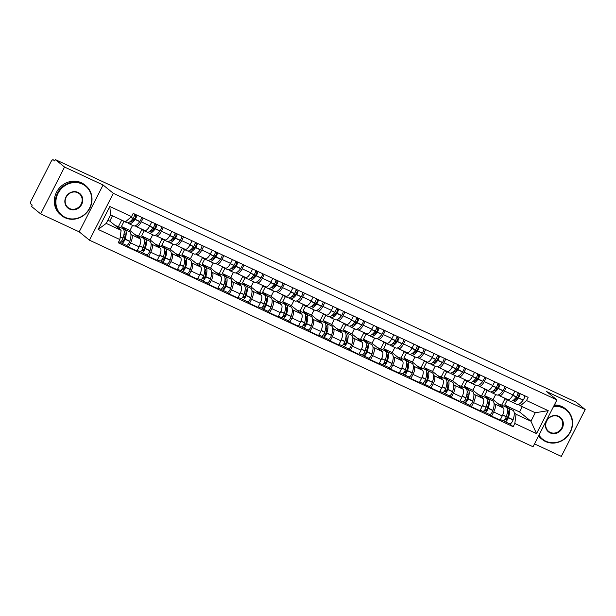 <?xml version="1.0" encoding="UTF-8"?>
<svg xmlns="http://www.w3.org/2000/svg" width="616" height="616" viewBox="0 0 616 616"><rect width="100%" height="100%" fill="white"/><g stroke="black" fill="none" stroke-linecap="round" stroke-linejoin="round"><path stroke-width="0.92" d="M534.503 443.89L561.33 456.387L585.2 409.54L576.06 402.102L55.402 159.613L64.541 167.044L40.671 213.898L79.21 231.847L89.451 240.178L533.033 446.769L556.91 399.915L113.329 193.324L103.08 184.993L64.541 167.044M40.671 213.898L31.532 206.46L32.224 205.097L30.8 203.942A3.08 1.155 -65 0 1 31.27 200.462L50.966 161.808A3.08 1.155 -65 0 1 53.184 159.767L53.276 159.821A3.08 1.155 -65 0 0 53.184 159.767M585.2 409.54L546.662 391.591L556.91 399.915M53.276 159.821L54.701 160.976L55.402 159.613M130.885 234.234L131.647 234.85A7.076 2.657 115 0 1 130.561 242.85L128.436 247.016L136.975 250.997L139.093 246.831A7.076 2.657 -65 0 0 140.179 238.831L129.938 230.5L132.555 225.356M124.024 221.383L121.398 226.526L125.626 229.96M144.498 230.361A7.076 2.657 -65 0 0 144.706 230.492A7.076 2.657 -65 0 0 149.811 225.795L141.28 221.822A7.076 2.657 115 0 1 136.174 226.519A7.076 2.657 115 0 1 135.959 226.388L135.22 225.787M141.28 221.822L143.197 218.056M126.249 245.26A3.889 1.455 -65 0 0 126.365 245.337L128.436 247.016M149.811 225.795L151.729 222.03M151.059 243.628L151.821 244.252A7.076 2.657 115 0 1 150.735 252.252L148.61 256.418L157.149 260.391L159.267 256.225A7.076 2.657 -65 0 0 160.36 248.225L150.112 239.894L152.73 234.75M144.198 230.777L141.58 235.92L145.799 239.355M163.371 227.45L161.454 231.216A7.076 2.657 115 0 1 156.349 235.913A7.076 2.657 115 0 1 156.133 235.782L155.401 235.181M146.423 254.654A3.889 1.455 -65 0 0 146.539 254.731L148.61 256.418M164.672 239.755A7.076 2.657 -65 0 0 164.888 239.886A7.076 2.657 -65 0 0 169.985 235.189L171.903 231.424M171.233 253.03L171.995 253.646A7.076 2.657 115 0 1 170.909 261.646L168.784 265.812L177.323 269.785L179.441 265.619A7.076 2.657 -65 0 0 180.534 257.619L170.286 249.287L172.904 244.152M164.372 240.171L161.754 245.314L165.974 248.749M183.545 236.844L181.628 240.61A7.076 2.657 115 0 1 176.523 245.307A7.076 2.657 115 0 1 176.307 245.176L175.575 244.575M166.597 264.056A3.889 1.455 -65 0 0 166.713 264.125L168.784 265.812M184.846 249.149A7.076 2.657 -65 0 0 185.062 249.287A7.076 2.657 -65 0 0 190.159 244.59L192.076 240.817M191.407 262.424L192.169 263.04A7.076 2.657 115 0 1 191.083 271.04L188.958 275.206L197.497 279.187L199.615 275.021A7.076 2.657 -65 0 0 200.708 267.013L190.459 258.689L193.078 253.546M184.546 249.572L181.928 254.708L186.155 258.15M203.719 246.238L201.802 250.011A7.076 2.657 115 0 1 196.696 254.708A7.076 2.657 115 0 1 196.489 254.57L195.749 253.969M186.771 273.45A3.889 1.455 -65 0 0 186.887 273.527L188.958 275.206M205.02 258.551A7.076 2.657 -65 0 0 205.236 258.681A7.076 2.657 -65 0 0 210.333 253.985L212.25 250.219M211.581 271.818L212.343 272.434A7.076 2.657 115 0 1 211.257 280.442L209.132 284.607L217.671 288.581L219.789 284.415A7.076 2.657 -65 0 0 220.882 276.415L210.634 268.083L213.251 262.94M204.72 258.966L202.102 264.11L206.329 267.544M223.893 255.64L221.976 259.405A7.076 2.657 115 0 1 216.87 264.102A7.076 2.657 115 0 1 216.663 263.971L215.923 263.371M206.945 282.844A3.889 1.455 -65 0 0 207.061 282.921L209.132 284.607M225.194 267.945A7.076 2.657 -65 0 0 225.41 268.075A7.076 2.657 -65 0 0 230.507 263.379L232.432 259.613M231.762 281.212L232.517 281.835A7.076 2.657 115 0 1 231.431 289.836L229.306 294.001L237.845 297.975L239.97 293.809A7.076 2.657 -65 0 0 241.056 285.809L230.808 277.477L233.425 272.334M224.894 268.36L222.276 273.504L226.503 276.938M244.067 265.034L242.15 268.799A7.076 2.657 115 0 1 237.045 273.496A7.076 2.657 115 0 1 236.837 273.365L236.097 272.765M227.119 292.246A3.889 1.455 -65 0 0 227.235 292.315L229.306 294.001M245.368 277.339A7.076 2.657 -65 0 0 245.584 277.477A7.076 2.657 -65 0 0 250.681 272.772L252.606 269.007M251.936 290.613L252.691 291.229A7.076 2.657 115 0 1 251.605 299.23L249.48 303.395L258.019 307.369L260.145 303.203A7.076 2.657 -65 0 0 261.23 295.203L250.982 286.871L253.607 281.735M245.068 277.754L242.45 282.898L246.677 286.332M264.241 274.428L262.324 278.193A7.076 2.657 115 0 1 257.219 282.898A7.076 2.657 115 0 1 257.011 282.759L256.271 282.159M247.293 301.64A3.889 1.455 -65 0 0 247.409 301.709L249.48 303.395M265.542 286.733A7.076 2.657 -65 0 0 265.758 286.871A7.076 2.657 -65 0 0 270.855 282.174L272.78 278.409M272.11 300.007L272.865 300.623A7.076 2.657 115 0 1 271.779 308.624L269.662 312.789L278.193 316.77L280.319 312.605A7.076 2.657 -65 0 0 281.404 304.597L271.155 296.273L273.781 291.129M265.242 287.156L262.624 292.292L266.851 295.734M284.415 283.83L282.498 287.595A7.076 2.657 115 0 1 277.392 292.292A7.076 2.657 115 0 1 277.185 292.153L276.445 291.553M267.467 311.034A3.889 1.455 -65 0 0 267.583 311.111L269.662 312.789M285.716 296.134A7.076 2.657 -65 0 0 285.932 296.265A7.076 2.657 -65 0 0 291.037 291.568L292.954 287.803M292.284 309.401L293.047 310.017A7.076 2.657 115 0 1 291.953 318.025L289.836 322.191L298.367 326.164L300.493 321.999A7.076 2.657 -65 0 0 301.578 313.998L291.337 305.667L293.955 300.523M285.416 296.55L282.798 301.694L287.025 305.128M304.589 293.224L302.672 296.989A7.076 2.657 115 0 1 297.574 301.686A7.076 2.657 115 0 1 297.359 301.555L296.619 300.955M287.641 320.428A3.889 1.455 -65 0 0 287.757 320.505L289.836 322.191M305.89 305.528A7.076 2.657 -65 0 0 306.106 305.659A7.076 2.657 -65 0 0 311.211 300.962L313.128 297.197M312.458 318.795L313.221 319.419A7.076 2.657 115 0 1 312.127 327.419L310.01 331.585L318.541 335.558L320.666 331.393A7.076 2.657 -65 0 0 321.752 323.392L311.511 315.061L314.129 309.925M305.59 305.944L302.972 311.088L307.199 314.522M324.763 302.618L322.846 306.383A7.076 2.657 115 0 1 317.748 311.08A7.076 2.657 115 0 1 317.533 310.949L316.793 310.349M307.815 329.83A3.889 1.455 -65 0 0 307.931 329.899L310.01 331.585M326.064 314.922A7.076 2.657 -65 0 0 326.28 315.061A7.076 2.657 -65 0 0 331.385 310.356L333.302 306.591M332.632 328.197L333.395 328.813A7.076 2.657 115 0 1 332.301 336.813L330.184 340.979L338.715 344.952L340.84 340.787A7.076 2.657 -65 0 0 341.926 332.786L331.685 324.455L334.303 319.319M325.764 315.346L323.146 320.482L327.373 323.916M344.937 312.012L343.02 315.777A7.076 2.657 115 0 1 337.922 320.482A7.076 2.657 115 0 1 337.707 320.343L336.967 319.743M327.989 339.224A3.889 1.455 -65 0 0 328.112 339.293L330.184 340.979M346.246 324.316A7.076 2.657 -65 0 0 346.454 324.455A7.076 2.657 -65 0 0 351.559 319.758L353.476 315.993M352.806 337.591L353.569 338.207A7.076 2.657 115 0 1 352.475 346.207L350.358 350.373L358.889 354.354L361.014 350.188A7.076 2.657 -65 0 0 362.1 342.188L351.859 333.857L354.477 328.713M345.938 324.74L343.32 329.876L347.547 333.318M365.119 321.413L363.194 325.179A7.076 2.657 115 0 1 358.096 329.876A7.076 2.657 115 0 1 357.881 329.737L357.141 329.144M348.163 348.618A3.889 1.455 -65 0 0 348.286 348.695L350.358 350.373M366.42 333.718A7.076 2.657 -65 0 0 366.628 333.849A7.076 2.657 -65 0 0 371.733 329.152L373.65 325.387M372.98 346.985L373.743 347.609A7.076 2.657 115 0 1 372.657 355.609L370.532 359.775L379.063 363.748L381.189 359.582A7.076 2.657 -65 0 0 382.274 351.582L372.033 343.251L374.651 338.107M366.112 334.134L363.494 339.277L367.721 342.712M385.293 330.807L383.368 334.573A7.076 2.657 115 0 1 378.27 339.27A7.076 2.657 115 0 1 378.055 339.139L377.315 338.538M368.345 358.012A3.889 1.455 -65 0 0 368.46 358.089L370.532 359.775M386.594 343.112A7.076 2.657 -65 0 0 386.802 343.243A7.076 2.657 -65 0 0 391.907 338.546L393.824 334.781M393.154 356.379L393.917 357.003A7.076 2.657 115 0 1 392.831 365.003L390.706 369.169L399.237 373.142L401.363 368.976A7.076 2.657 -65 0 0 402.448 360.976L392.207 352.645L394.825 347.509M386.294 343.528L383.668 348.671L387.895 352.106M405.467 340.201L403.542 343.967A7.076 2.657 115 0 1 398.444 348.664A7.076 2.657 115 0 1 398.229 348.533L397.489 347.932M388.519 367.413A3.889 1.455 -65 0 0 388.634 367.483L390.706 369.169M406.768 352.506A7.076 2.657 -65 0 0 406.976 352.645A7.076 2.657 -65 0 0 412.081 347.94L413.998 344.175M413.328 365.781L414.091 366.397A7.076 2.657 115 0 1 413.005 374.397L410.88 378.563L419.419 382.536L421.537 378.37A7.076 2.657 -65 0 0 422.622 370.37L412.381 362.039L414.999 356.903M406.468 352.93L403.842 358.065L408.069 361.507M425.641 349.595L423.723 353.361A7.076 2.657 115 0 1 418.618 358.065A7.076 2.657 115 0 1 418.403 357.927L417.663 357.326M408.693 376.807A3.889 1.455 -65 0 0 408.808 376.877L410.88 378.563M426.942 361.908A7.076 2.657 -65 0 0 427.15 362.039A7.076 2.657 -65 0 0 432.255 357.342L434.172 353.576M433.502 375.175L434.265 375.791A7.076 2.657 115 0 1 433.179 383.791L431.054 387.957L439.593 391.938L441.71 387.772A7.076 2.657 -65 0 0 442.804 379.772L432.555 371.44L435.173 366.297M426.642 362.324L424.024 367.459L428.243 370.901M445.815 358.997L443.897 362.762A7.076 2.657 115 0 1 438.792 367.459A7.076 2.657 115 0 1 438.577 367.329L437.845 366.728M428.867 386.201A3.889 1.455 -65 0 0 428.982 386.278L431.054 387.957M447.116 371.302A7.076 2.657 -65 0 0 447.332 371.433A7.076 2.657 -65 0 0 452.429 366.736L454.346 362.97M453.676 384.569L454.439 385.192A7.076 2.657 115 0 1 453.353 393.193L451.228 397.358L459.767 401.332L461.885 397.166A7.076 2.657 -65 0 0 462.978 389.166L452.729 380.834L455.347 375.691M446.816 371.718L444.198 376.861L448.417 380.295M465.989 368.391L464.071 372.156A7.076 2.657 115 0 1 458.966 376.853A7.076 2.657 115 0 1 458.751 376.723L458.019 376.122M449.041 395.595A3.889 1.455 -65 0 0 449.156 395.672L451.228 397.358M467.29 380.696A7.076 2.657 -65 0 0 467.505 380.827A7.076 2.657 -65 0 0 472.603 376.13L474.52 372.364M473.85 393.971L474.613 394.587A7.076 2.657 115 0 1 473.527 402.587L471.402 406.752L479.941 410.726L482.058 406.56A7.076 2.657 -65 0 0 483.152 398.56L472.903 390.228L475.521 385.092M466.99 381.111L464.372 386.255L468.599 389.689M486.163 377.785L484.245 381.55A7.076 2.657 115 0 1 479.14 386.247A7.076 2.657 115 0 1 478.932 386.116L478.193 385.516M469.215 404.997A3.889 1.455 -65 0 0 469.33 405.066L471.402 406.752M487.464 390.09A7.076 2.657 -65 0 0 487.68 390.228A7.076 2.657 -65 0 0 492.777 385.531L494.694 381.758M494.032 403.365L494.787 403.981A7.076 2.657 115 0 1 493.701 411.981L491.576 416.147L500.115 420.127L502.233 415.954A7.076 2.657 -65 0 0 503.326 407.954L493.077 399.63L495.695 394.486M487.164 390.513L484.546 395.649L488.773 399.091M506.337 387.179L504.419 390.952A7.076 2.657 115 0 1 499.314 395.649A7.076 2.657 115 0 1 499.106 395.51L498.367 394.91M489.389 414.391A3.889 1.455 -65 0 0 489.504 414.468L491.576 416.147M507.638 399.491A7.076 2.657 -65 0 0 507.853 399.622A7.076 2.657 -65 0 0 512.951 394.925L514.876 391.16M484.546 395.649L493.077 399.63M464.372 386.255L472.903 390.228M444.198 376.861L452.729 380.834M424.024 367.459L432.555 371.44M403.842 358.065L412.381 362.039M383.668 348.671L392.207 352.645M363.494 339.277L372.033 343.251M343.32 329.876L351.859 333.857M323.146 320.482L331.685 324.455M302.972 311.088L311.511 315.061M282.798 301.694L291.337 305.667M262.624 292.292L271.155 296.273M242.45 282.898L250.982 286.871M222.276 273.504L230.808 277.477M202.102 264.11L210.634 268.083M181.928 254.708L190.459 258.689M161.754 245.314L170.286 249.287M141.58 235.92L150.112 239.894M121.398 226.526L129.938 230.5M121.113 230.33L119.858 239.547L98.129 229.429L109.825 206.483L131.547 216.601L125.425 221.86L110.549 214.93L106.237 223.4L121.113 230.33L109.764 221.105L112.451 215.816M107.862 220.22L109.764 221.105M507.338 399.907L504.72 405.051L519.588 411.973L530.938 421.198L535.25 412.735L520.381 405.805L526.503 400.546L528.143 397.335L133.187 213.39L131.547 216.601M526.503 400.546L548.232 410.664L536.536 433.61L514.814 423.492L516.069 414.275L530.938 421.198L536.536 433.61M119.858 239.547L118.218 242.758L513.174 426.703L514.814 423.492M89.451 240.178L113.329 193.324M79.21 231.847L103.08 184.993M519.588 411.973L522.283 406.691M504.72 405.051L508.947 408.485M514.206 412.758L516.069 414.275M520.381 405.805L518.541 404.312M509.686 423.862L513.174 426.703M98.129 229.429L106.237 223.4M109.825 206.483L110.549 214.93M535.25 412.735L548.232 410.664M134.673 214.73L135.582 215.477A1.887 0.708 115 0 1 134.942 218.187L134.827 218.349A9.694 3.634 115 0 1 129.807 221.86M127.936 222.761A11.696 4.381 -65 0 0 128.451 223.385A11.696 4.381 -65 0 0 128.798 223.608A11.696 4.381 -65 0 0 135.05 219.45L135.166 219.288A3.889 1.455 -65 0 0 136.829 215.084M121.429 219.997A11.696 4.381 -65 0 0 121.66 220.228A11.696 4.381 -65 0 0 122.014 220.443A11.696 4.381 -65 0 0 122.73 220.605M128.798 223.608L133.518 225.81A11.696 4.381 -65 0 0 139.77 221.652L139.886 221.483A3.889 1.455 -65 0 0 141.549 217.286M134.758 214.122A3.889 1.455 115 0 1 133.102 218.326L132.979 218.488A11.696 4.381 115 0 1 126.734 222.645L122.014 220.443M119.381 228.921A11.696 4.381 -65 0 0 118.041 226.426L122.761 228.621A11.696 4.381 115 0 1 123.008 238.061L122.938 238.269A3.889 1.455 115 0 1 119.573 242.173A3.889 1.455 115 0 1 119.458 242.103M118.041 226.426A11.696 4.381 -65 0 0 116.332 226.449M120.32 242.088L121.529 243.066A3.889 1.455 -65 0 0 121.645 243.135A3.889 1.455 -65 0 0 125.01 239.231L125.079 239.031A11.696 4.381 -65 0 0 124.825 229.583A11.696 4.381 -65 0 0 123.624 229.468M121.645 243.135L126.365 245.337A3.889 1.455 -65 0 0 129.73 241.426L129.799 241.226A11.696 4.381 -65 0 0 129.545 231.785L124.825 229.583M117.109 226.272L114.799 225.194M118.418 226.603L121.668 220.235M124.139 231.485A9.694 3.634 115 0 1 124.186 239.224L124.116 239.431A1.887 0.708 115 0 1 122.484 241.326A1.887 0.708 115 0 1 122.43 241.287L121.714 240.702M123.554 240.563L122.368 239.601M125.125 234.935L123.955 234.388M133.241 220.235A9.694 3.634 115 0 1 133.41 219.019L132.802 218.734M133.41 219.019L132.894 218.603M154.847 224.132L155.756 224.871A1.887 0.708 115 0 1 155.117 227.581L155.001 227.743A9.694 3.634 115 0 1 149.981 231.254M148.109 232.155A11.696 4.381 -65 0 0 148.625 232.786A11.696 4.381 -65 0 0 148.972 233.002A11.696 4.381 -65 0 0 155.224 228.844L155.34 228.682A3.889 1.455 -65 0 0 157.003 224.486M141.264 228.89A11.696 4.381 -65 0 0 141.834 229.622A11.696 4.381 -65 0 0 142.188 229.845A11.696 4.381 -65 0 0 143.505 229.93M148.972 233.002L153.7 235.204A11.696 4.381 -65 0 0 159.944 231.046L160.06 230.885A3.889 1.455 -65 0 0 161.723 226.68M154.932 223.523A3.889 1.455 115 0 1 153.276 227.72L153.153 227.881A11.696 4.381 115 0 1 146.908 232.04L142.188 229.845M139.555 238.323A11.696 4.381 -65 0 0 138.215 235.82L142.935 238.015A11.696 4.381 115 0 1 143.181 247.463L143.112 247.663A3.889 1.455 115 0 1 139.747 251.567A3.889 1.455 115 0 1 139.632 251.497M138.215 235.82A11.696 4.381 -65 0 0 136.513 235.843M140.494 251.482L141.703 252.46A3.889 1.455 -65 0 0 141.819 252.529A3.889 1.455 -65 0 0 145.184 248.625L145.253 248.425A11.696 4.381 -65 0 0 144.999 238.985A11.696 4.381 -65 0 0 143.798 238.869M141.819 252.529L146.539 254.731A3.889 1.455 -65 0 0 149.904 250.828L149.973 250.62A11.696 4.381 -65 0 0 149.719 241.179L144.999 238.985M137.283 235.666L134.973 234.588M138.6 235.997L141.842 229.629M144.313 240.879A9.694 3.634 115 0 1 144.36 248.625L144.29 248.825A1.887 0.708 115 0 1 142.666 250.72A1.887 0.708 115 0 1 142.604 250.681L141.888 250.104M143.728 249.957L142.542 248.995M145.299 244.329L144.129 243.782M153.415 229.629A9.694 3.634 115 0 1 153.584 228.413L152.976 228.128M153.584 228.413L153.068 227.997M175.021 233.526L175.93 234.265A1.887 0.708 115 0 1 175.291 236.975L175.175 237.137A9.694 3.634 115 0 1 170.155 240.648M168.284 241.549A11.696 4.381 -65 0 0 168.799 242.18A11.696 4.381 -65 0 0 169.154 242.404A11.696 4.381 -65 0 0 175.398 238.246L175.514 238.076A3.889 1.455 -65 0 0 177.177 233.88M161.438 238.284A11.696 4.381 -65 0 0 162.008 239.016A11.696 4.381 -65 0 0 162.362 239.239A11.696 4.381 -65 0 0 163.679 239.331M169.154 242.404L173.874 244.598A11.696 4.381 -65 0 0 180.118 240.44L180.234 240.279A3.889 1.455 -65 0 0 181.897 236.074M175.106 232.917A3.889 1.455 115 0 1 173.45 237.114L173.327 237.275A11.696 4.381 115 0 1 167.082 241.434L162.362 239.239M159.729 247.717A11.696 4.381 -65 0 0 158.389 245.214L163.109 247.416A11.696 4.381 115 0 1 163.356 256.857L163.286 257.057A3.889 1.455 115 0 1 159.921 260.968A3.889 1.455 115 0 1 159.806 260.891M158.389 245.214A11.696 4.381 -65 0 0 156.687 245.237M160.668 260.876L161.877 261.854A3.889 1.455 -65 0 0 161.993 261.931A3.889 1.455 -65 0 0 165.358 258.019L165.427 257.819A11.696 4.381 -65 0 0 165.173 248.379A11.696 4.381 -65 0 0 163.971 248.263M161.993 261.931L166.713 264.125A3.889 1.455 -65 0 0 170.078 260.221L170.147 260.021A11.696 4.381 -65 0 0 169.893 250.573L165.173 248.379M157.457 245.06L155.147 243.99M158.774 245.391L162.016 239.023M164.487 250.273A9.694 3.634 115 0 1 164.534 258.019L164.472 258.22A1.887 0.708 115 0 1 162.84 260.114A1.887 0.708 115 0 1 162.778 260.083L162.062 259.498M163.91 259.359L162.724 258.389M165.473 253.723L164.303 253.184M173.596 239.031A9.694 3.634 115 0 1 173.758 237.807L173.15 237.53M173.758 237.807L173.242 237.399M195.195 242.92L196.111 243.659A1.887 0.708 115 0 1 195.464 246.377L195.349 246.539A9.694 3.634 115 0 1 190.336 250.05M188.458 250.951A11.696 4.381 -65 0 0 188.973 251.574A11.696 4.381 -65 0 0 189.328 251.798A11.696 4.381 -65 0 0 195.572 247.64L195.688 247.478A3.889 1.455 -65 0 0 197.351 243.274M181.612 247.678A11.696 4.381 -65 0 0 182.182 248.41A11.696 4.381 -65 0 0 182.536 248.633A11.696 4.381 -65 0 0 183.853 248.725M189.328 251.798L194.048 253.992A11.696 4.381 -65 0 0 200.292 249.834L200.408 249.673A3.889 1.455 -65 0 0 202.071 245.476M195.28 242.311A3.889 1.455 115 0 1 193.624 246.515L193.509 246.677A11.696 4.381 115 0 1 187.256 250.835L182.536 248.633M179.903 257.111A11.696 4.381 -65 0 0 178.563 254.608L183.283 256.81A11.696 4.381 115 0 1 183.53 266.251L183.46 266.451A3.889 1.455 115 0 1 180.095 270.362A3.889 1.455 115 0 1 179.98 270.285M178.563 254.608A11.696 4.381 -65 0 0 176.861 254.631M180.842 270.27L182.051 271.248A3.889 1.455 -65 0 0 182.167 271.325A3.889 1.455 -65 0 0 185.531 267.421L185.601 267.213A11.696 4.381 -65 0 0 185.347 257.773A11.696 4.381 -65 0 0 184.145 257.657M182.167 271.325L186.887 273.527A3.889 1.455 -65 0 0 190.252 269.615L190.321 269.415A11.696 4.381 -65 0 0 190.075 259.975L185.347 257.773M177.631 254.462L175.321 253.384M178.948 254.793L182.19 248.417M184.661 259.675A9.694 3.634 115 0 1 184.715 267.413L184.646 267.613A1.887 0.708 115 0 1 183.014 269.515A1.887 0.708 115 0 1 182.952 269.477L182.236 268.892M184.084 268.753L182.898 267.791M185.647 263.117L184.477 262.578M193.77 248.425A9.694 3.634 115 0 1 193.932 247.209L193.324 246.924M193.932 247.209L193.424 246.793M215.369 252.314L216.285 253.06A1.887 0.708 115 0 1 215.639 255.771L215.523 255.933A9.694 3.634 115 0 1 210.51 259.444M208.631 260.345A11.696 4.381 -65 0 0 209.147 260.968A11.696 4.381 -65 0 0 209.502 261.192A11.696 4.381 -65 0 0 215.746 257.034L215.87 256.872A3.889 1.455 -65 0 0 217.525 252.668M201.786 257.08A11.696 4.381 -65 0 0 202.356 257.811A11.696 4.381 -65 0 0 202.71 258.027A11.696 4.381 -65 0 0 204.035 258.119M209.502 261.192L214.222 263.394A11.696 4.381 -65 0 0 220.466 259.236L220.59 259.067A3.889 1.455 -65 0 0 222.245 254.87M215.454 251.705A3.889 1.455 115 0 1 213.798 255.91L213.683 256.071A11.696 4.381 115 0 1 207.43 260.229L202.71 258.027M200.077 266.505A11.696 4.381 -65 0 0 198.737 264.01L203.457 266.204A11.696 4.381 115 0 1 203.704 275.645L203.634 275.853A3.889 1.455 115 0 1 200.269 279.756A3.889 1.455 115 0 1 200.154 279.687M198.737 264.01A11.696 4.381 -65 0 0 197.035 264.033M201.024 279.672L202.225 280.65A3.889 1.455 -65 0 0 202.341 280.719A3.889 1.455 -65 0 0 205.706 276.815L205.775 276.615A11.696 4.381 -65 0 0 205.528 267.167A11.696 4.381 -65 0 0 204.32 267.051M202.341 280.719L207.061 282.921A3.889 1.455 -65 0 0 210.426 279.01L210.495 278.809A11.696 4.381 -65 0 0 210.249 269.369L205.528 267.167M197.805 263.856L195.495 262.778M199.122 264.187L202.364 257.819M204.835 269.069A9.694 3.634 115 0 1 204.889 276.807L204.82 277.015A1.887 0.708 115 0 1 203.188 278.909A1.887 0.708 115 0 1 203.126 278.871L202.41 278.286M204.258 278.147L203.072 277.185M205.821 272.518L204.651 271.972M213.945 257.819A9.694 3.634 115 0 1 214.106 256.603L213.498 256.318M214.106 256.603L213.598 256.187M235.543 261.715L236.459 262.454A1.887 0.708 115 0 1 235.812 265.165L235.697 265.327A9.694 3.634 115 0 1 230.684 268.838M228.813 269.739A11.696 4.381 -65 0 0 229.321 270.37A11.696 4.381 -65 0 0 229.676 270.586A11.696 4.381 -65 0 0 235.92 266.428L236.044 266.266A3.889 1.455 -65 0 0 237.699 262.07M221.96 266.474A11.696 4.381 -65 0 0 222.53 267.205A11.696 4.381 -65 0 0 222.884 267.429A11.696 4.381 -65 0 0 224.209 267.521M229.676 270.586L234.396 272.788A11.696 4.381 -65 0 0 240.64 268.63L240.764 268.468A3.889 1.455 -65 0 0 242.419 264.264M235.628 261.107A3.889 1.455 115 0 1 233.972 265.304L233.857 265.465A11.696 4.381 115 0 1 227.604 269.623L222.884 267.429M220.259 275.906A11.696 4.381 -65 0 0 218.911 273.404L223.631 275.606A11.696 4.381 115 0 1 223.877 285.046L223.808 285.247A3.889 1.455 115 0 1 220.443 289.15A3.889 1.455 115 0 1 220.328 289.081M218.911 273.404A11.696 4.381 -65 0 0 217.209 273.427M221.198 289.066L222.399 290.044A3.889 1.455 -65 0 0 222.515 290.121A3.889 1.455 -65 0 0 225.88 286.209L225.949 286.009A11.696 4.381 -65 0 0 225.702 276.569A11.696 4.381 -65 0 0 224.494 276.453M222.515 290.121L227.235 292.315A3.889 1.455 -65 0 0 230.6 288.411L230.669 288.203A11.696 4.381 -65 0 0 230.423 278.763L225.702 276.569M217.979 273.25L215.669 272.172M219.296 273.581L222.538 267.213M225.009 278.463A9.694 3.634 115 0 1 225.063 286.209L224.994 286.409A1.887 0.708 115 0 1 223.362 288.303A1.887 0.708 115 0 1 223.3 288.265L222.584 287.687M224.432 287.541L223.246 286.579M225.995 281.912L224.825 281.366M234.119 267.213A9.694 3.634 115 0 1 234.28 265.996L233.672 265.712M234.28 265.996L233.772 265.581M65.311 217.402A18.773 17.325 129.1 0 0 89.574 208.093A18.773 17.325 129.1 0 0 82.29 184.076A18.773 17.325 129.1 0 0 58.019 193.393A18.773 17.325 129.1 0 0 65.311 217.402M82.359 183.553A19.235 17.756 -50.9 0 1 85.793 185.709A19.235 17.756 -50.9 0 1 88.727 210.056A19.235 17.756 -50.9 0 1 64.965 217.702A19.235 17.756 -50.9 0 1 61.531 215.554A19.235 17.756 -50.9 0 1 58.597 191.206A19.235 17.756 -50.9 0 1 82.359 183.553M69.554 209.07A9.386 8.662 -50.9 0 1 65.912 197.066A9.386 8.662 -50.9 0 1 78.047 192.408A9.386 8.662 -50.9 0 1 81.689 204.412A9.386 8.662 -50.9 0 1 69.554 209.07M77.701 192.708A8.924 8.239 129.1 0 0 66.667 196.258A8.924 8.239 129.1 0 0 68.029 207.554A8.924 8.239 129.1 0 0 69.623 208.555A8.924 8.239 129.1 0 0 80.657 205.005A8.924 8.239 129.1 0 0 79.295 193.701A8.924 8.239 129.1 0 0 77.701 192.708M61.531 215.554L60.514 214.73A19.235 17.756 -50.9 0 1 57.581 190.382A19.235 17.756 -50.9 0 1 81.351 182.736A19.235 17.756 -50.9 0 1 84.785 184.885L85.793 185.709M538.985 435.088A18.773 17.325 129.1 0 0 545.876 441.225A18.773 17.325 129.1 0 0 570.147 431.908A18.773 17.325 129.1 0 0 562.855 407.9A18.773 17.325 129.1 0 0 553.561 406.491M553.869 405.875A19.235 17.756 -50.9 0 1 562.932 407.376A19.235 17.756 -50.9 0 1 566.366 409.525A19.235 17.756 -50.9 0 1 569.3 433.872A19.235 17.756 -50.9 0 1 545.53 441.518A19.235 17.756 -50.9 0 1 542.095 439.37A19.235 17.756 -50.9 0 1 538.715 435.62M550.127 432.894A9.386 8.662 -50.9 0 1 546.477 420.882A9.386 8.662 -50.9 0 1 558.612 416.231A9.386 8.662 -50.9 0 1 562.254 428.236A9.386 8.662 -50.9 0 1 550.127 432.894M558.265 416.524A8.924 8.239 129.1 0 0 547.239 420.073A8.924 8.239 129.1 0 0 548.602 431.369A8.924 8.239 129.1 0 0 550.196 432.37A8.924 8.239 129.1 0 0 561.222 428.821A8.924 8.239 129.1 0 0 559.859 417.525A8.924 8.239 129.1 0 0 558.265 416.524M554.331 404.966A19.235 17.756 -50.9 0 1 561.915 406.552A19.235 17.756 -50.9 0 1 565.357 408.701L566.366 409.525M542.095 439.37L541.087 438.553A19.235 17.756 -50.9 0 1 538.538 435.966M255.717 271.109L256.633 271.849A1.887 0.708 115 0 1 255.994 274.559L255.871 274.721A9.694 3.634 115 0 1 250.858 278.232M248.987 279.14A11.696 4.381 -65 0 0 249.495 279.764A11.696 4.381 -65 0 0 249.85 279.987A11.696 4.381 -65 0 0 256.094 275.829L256.218 275.66A3.889 1.455 -65 0 0 257.873 271.464M242.142 275.868A11.696 4.381 -65 0 0 242.704 276.599A11.696 4.381 -65 0 0 243.058 276.823A11.696 4.381 -65 0 0 244.383 276.915M249.85 279.987L254.57 282.182A11.696 4.381 -65 0 0 260.814 278.024L260.938 277.862A3.889 1.455 -65 0 0 262.593 273.666M255.802 270.501A3.889 1.455 115 0 1 254.146 274.697L254.031 274.859A11.696 4.381 115 0 1 247.778 279.017L243.058 276.823M240.433 285.3A11.696 4.381 -65 0 0 239.085 282.798L243.805 285A11.696 4.381 115 0 1 244.052 294.44L243.982 294.64A3.889 1.455 115 0 1 240.625 298.552A3.889 1.455 115 0 1 240.502 298.475M239.085 282.798A11.696 4.381 -65 0 0 237.383 282.821M241.372 298.46L242.573 299.438A3.889 1.455 -65 0 0 242.689 299.515A3.889 1.455 -65 0 0 246.054 295.603L246.123 295.403A11.696 4.381 -65 0 0 245.876 285.963A11.696 4.381 -65 0 0 244.668 285.847M242.689 299.515L247.409 301.709A3.889 1.455 -65 0 0 250.774 297.805L250.843 297.605A11.696 4.381 -65 0 0 250.596 288.157L245.876 285.963M238.153 282.644L235.843 281.574M239.47 282.983L242.712 276.607M245.183 287.857A9.694 3.634 115 0 1 245.237 295.603L245.168 295.803A1.887 0.708 115 0 1 243.536 297.697A1.887 0.708 115 0 1 243.482 297.667L242.758 297.081M244.606 296.943L243.42 295.973M246.169 291.306L244.999 290.767M254.293 276.615A9.694 3.634 115 0 1 254.454 275.398L253.846 275.113M254.454 275.398L253.946 274.982M275.891 280.503L276.807 281.243A1.887 0.708 115 0 1 276.168 283.961L276.045 284.122A9.694 3.634 115 0 1 271.032 287.634M269.161 288.534A11.696 4.381 -65 0 0 269.669 289.158A11.696 4.381 -65 0 0 270.024 289.381A11.696 4.381 -65 0 0 276.276 285.223L276.392 285.062A3.889 1.455 -65 0 0 278.047 280.858M262.316 285.262A11.696 4.381 -65 0 0 262.878 286.001A11.696 4.381 -65 0 0 263.232 286.217A11.696 4.381 -65 0 0 264.557 286.309M270.024 289.381L274.744 291.576A11.696 4.381 -65 0 0 280.996 287.418L281.112 287.256A3.889 1.455 -65 0 0 282.767 283.06M275.976 279.895A3.889 1.455 115 0 1 274.32 284.099L274.205 284.261A11.696 4.381 115 0 1 267.952 288.419L263.232 286.217M260.606 294.694A11.696 4.381 -65 0 0 259.259 292.2L263.979 294.394A11.696 4.381 115 0 1 264.226 303.834L264.156 304.035A3.889 1.455 115 0 1 260.799 307.946A3.889 1.455 115 0 1 260.676 307.869M259.259 292.2A11.696 4.381 -65 0 0 257.557 292.215M261.546 307.854L262.747 308.839A3.889 1.455 -65 0 0 262.863 308.909A3.889 1.455 -65 0 0 266.228 305.005L266.297 304.797A11.696 4.381 -65 0 0 266.05 295.357A11.696 4.381 -65 0 0 264.841 295.241M262.863 308.909L267.583 311.111A3.889 1.455 -65 0 0 270.948 307.199L271.017 306.999A11.696 4.381 -65 0 0 270.77 297.559L266.05 295.357M258.327 292.046L256.017 290.968M259.644 292.377L262.893 286.001M265.357 297.259A9.694 3.634 115 0 1 265.411 304.997L265.342 305.197A1.887 0.708 115 0 1 263.71 307.099A1.887 0.708 115 0 1 263.656 307.061L262.932 306.475M264.78 306.337L263.594 305.374M266.343 300.7L265.173 300.161M274.466 286.009A9.694 3.634 115 0 1 274.628 284.792L274.02 284.507M274.628 284.792L274.12 284.376M296.073 289.897L296.981 290.644A1.887 0.708 115 0 1 296.342 293.355L296.219 293.516A9.694 3.634 115 0 1 291.206 297.028M289.335 297.928A11.696 4.381 -65 0 0 289.843 298.552A11.696 4.381 -65 0 0 290.198 298.775A11.696 4.381 -65 0 0 296.45 294.617L296.565 294.456A3.889 1.455 -65 0 0 298.221 290.259M282.49 294.664A11.696 4.381 -65 0 0 283.06 295.395A11.696 4.381 -65 0 0 283.406 295.611A11.696 4.381 -65 0 0 284.731 295.703M290.198 298.775L294.918 300.978A11.696 4.381 -65 0 0 301.17 296.82L301.286 296.65A3.889 1.455 -65 0 0 302.941 292.454M296.15 289.289A3.889 1.455 115 0 1 294.494 293.493L294.379 293.655A11.696 4.381 115 0 1 288.126 297.813L283.406 295.611M280.78 304.088A11.696 4.381 -65 0 0 279.433 301.594L284.153 303.788A11.696 4.381 115 0 1 284.4 313.228L284.33 313.436A3.889 1.455 115 0 1 280.973 317.34A3.889 1.455 115 0 1 280.85 317.271M279.433 301.594A11.696 4.381 -65 0 0 277.731 301.617M281.72 317.255L282.921 318.233A3.889 1.455 -65 0 0 283.037 318.303A3.889 1.455 -65 0 0 286.401 314.399L286.471 314.199A11.696 4.381 -65 0 0 286.224 304.751A11.696 4.381 -65 0 0 285.015 304.635M283.037 318.303L287.757 320.505A3.889 1.455 -65 0 0 291.122 316.593L291.191 316.393A11.696 4.381 -65 0 0 290.945 306.953L286.224 304.751M278.501 301.44L276.191 300.362M279.818 301.771L283.067 295.403M285.531 306.653A9.694 3.634 115 0 1 285.585 314.391L285.516 314.599A1.887 0.708 115 0 1 283.884 316.493A1.887 0.708 115 0 1 283.83 316.455L283.106 315.869M284.954 315.731L283.768 314.768M286.517 310.102L285.347 309.555M294.64 295.403A9.694 3.634 115 0 1 294.802 294.186L294.194 293.901M294.802 294.186L294.294 293.77M316.247 299.299L317.155 300.038A1.887 0.708 115 0 1 316.516 302.749L316.401 302.91A9.694 3.634 115 0 1 311.38 306.421M309.509 307.322A11.696 4.381 -65 0 0 310.017 307.954A11.696 4.381 -65 0 0 310.372 308.169A11.696 4.381 -65 0 0 316.624 304.011L316.74 303.85A3.889 1.455 -65 0 0 318.395 299.653M302.664 304.058A11.696 4.381 -65 0 0 303.234 304.789A11.696 4.381 -65 0 0 303.58 305.012A11.696 4.381 -65 0 0 304.905 305.105M310.372 308.169L315.092 310.372A11.696 4.381 -65 0 0 321.344 306.214L321.46 306.052A3.889 1.455 -65 0 0 323.115 301.848M316.324 298.691A3.889 1.455 115 0 1 314.668 302.887L314.553 303.049A11.696 4.381 115 0 1 308.3 307.207L303.58 305.012M300.955 313.49A11.696 4.381 -65 0 0 299.607 310.988L304.327 313.19A11.696 4.381 115 0 1 304.574 322.63L304.512 322.83A3.889 1.455 115 0 1 301.147 326.734A3.889 1.455 115 0 1 301.031 326.665M299.607 310.988A11.696 4.381 -65 0 0 297.905 311.011M301.894 326.649L303.095 327.627A3.889 1.455 -65 0 0 303.211 327.704A3.889 1.455 -65 0 0 306.575 323.793L306.645 323.593A11.696 4.381 -65 0 0 306.398 314.152A11.696 4.381 -65 0 0 305.19 314.037M303.211 327.704L307.931 329.899A3.889 1.455 -65 0 0 311.296 325.995L311.365 325.787A11.696 4.381 -65 0 0 311.119 316.347L306.398 314.152M298.675 310.834L296.365 309.756M299.992 311.165L303.241 304.797M305.705 316.046A9.694 3.634 115 0 1 305.759 323.793L305.69 323.993A1.887 0.708 115 0 1 304.058 325.887A1.887 0.708 115 0 1 304.004 325.849L303.28 325.271M305.128 325.125L303.942 324.162M306.691 319.496L305.528 318.949M314.815 304.797A9.694 3.634 115 0 1 314.976 303.58L314.368 303.303M314.976 303.58L314.468 303.164M336.421 308.693L337.329 309.432A1.887 0.708 115 0 1 336.69 312.143L336.575 312.312A9.694 3.634 115 0 1 331.554 315.815M329.683 316.724A11.696 4.381 -65 0 0 330.191 317.348A11.696 4.381 -65 0 0 330.546 317.571A11.696 4.381 -65 0 0 336.798 313.413L336.913 313.251A3.889 1.455 -65 0 0 338.569 309.047M322.838 313.452A11.696 4.381 -65 0 0 323.408 314.183A11.696 4.381 -65 0 0 323.754 314.406A11.696 4.381 -65 0 0 325.079 314.499M330.546 317.571L335.266 319.766A11.696 4.381 -65 0 0 341.518 315.608L341.634 315.446A3.889 1.455 -65 0 0 343.289 311.249M336.505 308.085A3.889 1.455 115 0 1 334.842 312.281L334.727 312.451A11.696 4.381 115 0 1 328.474 316.609L323.754 314.406M321.129 322.884A11.696 4.381 -65 0 0 319.781 320.382L324.501 322.584A11.696 4.381 115 0 1 324.755 332.024L324.686 332.224A3.889 1.455 115 0 1 321.321 336.136A3.889 1.455 115 0 1 321.205 336.059M319.781 320.382A11.696 4.381 -65 0 0 318.079 320.405M322.068 336.043L323.269 337.021A3.889 1.455 -65 0 0 323.392 337.098A3.889 1.455 -65 0 0 326.75 333.187L326.819 332.986A11.696 4.381 -65 0 0 326.572 323.546A11.696 4.381 -65 0 0 325.371 323.431M323.392 337.098L328.112 339.293A3.889 1.455 -65 0 0 331.47 335.389L331.539 335.189A11.696 4.381 -65 0 0 331.293 325.741L326.572 323.546M318.849 320.228L316.539 319.157M320.166 320.566L323.415 314.191M325.879 325.44A9.694 3.634 115 0 1 325.933 333.187L325.864 333.387A1.887 0.708 115 0 1 324.232 335.281A1.887 0.708 115 0 1 324.178 335.25L323.462 334.665M325.302 334.526L324.116 333.564M326.865 328.89L325.702 328.351M334.989 314.199A9.694 3.634 115 0 1 335.15 312.982L334.542 312.697M335.15 312.982L334.642 312.566M356.595 318.087L357.503 318.826A1.887 0.708 115 0 1 356.864 321.544L356.749 321.706A9.694 3.634 115 0 1 351.728 325.217M349.857 326.118A11.696 4.381 -65 0 0 350.373 326.742A11.696 4.381 -65 0 0 350.72 326.965A11.696 4.381 -65 0 0 356.972 322.807L357.088 322.645A3.889 1.455 -65 0 0 358.743 318.441M343.012 322.853A11.696 4.381 -65 0 0 343.582 323.585A11.696 4.381 -65 0 0 343.928 323.8A11.696 4.381 -65 0 0 345.253 323.893M350.72 326.965L355.44 329.16A11.696 4.381 -65 0 0 361.692 325.002L361.808 324.84A3.889 1.455 -65 0 0 363.463 320.643M356.679 317.479A3.889 1.455 115 0 1 355.016 321.683L354.901 321.845A11.696 4.381 115 0 1 348.648 326.003L343.928 323.8M341.303 332.278A11.696 4.381 -65 0 0 339.955 329.783L344.675 331.978A11.696 4.381 115 0 1 344.929 341.418L344.86 341.626A3.889 1.455 115 0 1 341.495 345.53A3.889 1.455 115 0 1 341.38 345.453M339.955 329.783A11.696 4.381 -65 0 0 338.253 329.806M342.242 345.437L343.443 346.423A3.889 1.455 -65 0 0 343.566 346.492A3.889 1.455 -65 0 0 346.923 342.588L346.993 342.38A11.696 4.381 -65 0 0 346.746 332.94A11.696 4.381 -65 0 0 345.545 332.825M343.566 346.492L348.286 348.695A3.889 1.455 -65 0 0 351.644 344.783L351.713 344.583A11.696 4.381 -65 0 0 351.466 335.142L346.746 332.94M339.023 329.629L336.713 328.551M340.34 329.96L343.589 323.585M346.053 334.842A9.694 3.634 115 0 1 346.107 342.581L346.038 342.781A1.887 0.708 115 0 1 344.406 344.683A1.887 0.708 115 0 1 344.352 344.644L343.636 344.059M345.476 343.921L344.29 342.958M347.039 338.292L345.876 337.745M355.163 323.593A9.694 3.634 115 0 1 355.324 322.376L354.724 322.091M355.324 322.376L354.816 321.96M376.769 327.481L377.677 328.228A1.887 0.708 115 0 1 377.038 330.938L376.923 331.1A9.694 3.634 115 0 1 371.902 334.611M370.031 335.512A11.696 4.381 -65 0 0 370.547 336.144A11.696 4.381 -65 0 0 370.894 336.359A11.696 4.381 -65 0 0 377.146 332.201L377.262 332.039A3.889 1.455 -65 0 0 378.917 327.843M363.186 332.247A11.696 4.381 -65 0 0 363.756 332.979A11.696 4.381 -65 0 0 364.11 333.202A11.696 4.381 -65 0 0 365.427 333.287M370.894 336.359L375.614 338.561A11.696 4.381 -65 0 0 381.866 334.403L381.982 334.242A3.889 1.455 -65 0 0 383.637 330.037M376.853 326.873A3.889 1.455 115 0 1 375.19 331.077L375.075 331.239A11.696 4.381 115 0 1 368.83 335.397L364.11 333.202M361.476 341.68A11.696 4.381 -65 0 0 360.129 339.177L364.849 341.372A11.696 4.381 115 0 1 365.103 350.82L365.034 351.02A3.889 1.455 115 0 1 361.669 354.924A3.889 1.455 115 0 1 361.554 354.855M360.129 339.177A11.696 4.381 -65 0 0 358.427 339.2M362.416 354.839L363.625 355.817A3.889 1.455 -65 0 0 363.74 355.886A3.889 1.455 -65 0 0 367.098 351.982L367.167 351.782A11.696 4.381 -65 0 0 366.92 342.342A11.696 4.381 -65 0 0 365.719 342.219M363.74 355.886L368.46 358.089A3.889 1.455 -65 0 0 371.825 354.177L371.887 353.977A11.696 4.381 -65 0 0 371.64 344.536L366.92 342.342M359.197 339.023L356.887 337.945M360.514 339.354L363.763 332.986M366.227 344.236A9.694 3.634 115 0 1 366.281 351.975L366.212 352.183A1.887 0.708 115 0 1 364.58 354.077A1.887 0.708 115 0 1 364.526 354.038L363.81 353.453M365.65 353.315L364.464 352.352M367.213 347.686L366.05 347.139M375.337 332.986A9.694 3.634 115 0 1 375.506 331.77L374.898 331.485M375.506 331.77L374.99 331.354M396.943 336.883L397.851 337.622A1.887 0.708 115 0 1 397.212 340.332L397.097 340.494A9.694 3.634 115 0 1 392.076 344.005M390.205 344.906A11.696 4.381 -65 0 0 390.721 345.538A11.696 4.381 -65 0 0 391.068 345.753A11.696 4.381 -65 0 0 397.32 341.595L397.435 341.433A3.889 1.455 -65 0 0 399.091 337.237M383.36 341.641A11.696 4.381 -65 0 0 383.93 342.373A11.696 4.381 -65 0 0 384.284 342.596A11.696 4.381 -65 0 0 385.601 342.689M391.068 345.753L395.788 347.955A11.696 4.381 -65 0 0 402.04 343.797L402.156 343.636A3.889 1.455 -65 0 0 403.811 339.431M397.027 336.274A3.889 1.455 115 0 1 395.364 340.471L395.249 340.633A11.696 4.381 115 0 1 389.004 344.791L384.284 342.596M381.65 351.074A11.696 4.381 -65 0 0 380.303 348.571L385.023 350.774A11.696 4.381 115 0 1 385.277 360.214L385.208 360.414A3.889 1.455 115 0 1 381.843 364.325A3.889 1.455 115 0 1 381.728 364.249M380.303 348.571A11.696 4.381 -65 0 0 378.601 348.594M382.59 364.233L383.799 365.211A3.889 1.455 -65 0 0 383.914 365.288A3.889 1.455 -65 0 0 387.279 361.376L387.341 361.176A11.696 4.381 -65 0 0 387.094 351.736A11.696 4.381 -65 0 0 385.893 351.62M383.914 365.288L388.634 367.483A3.889 1.455 -65 0 0 391.999 363.579L392.069 363.371A11.696 4.381 -65 0 0 391.815 353.93L387.094 351.736M379.379 348.417L377.061 347.339M380.688 348.748L383.937 342.38M386.409 353.63A9.694 3.634 115 0 1 386.455 361.376L386.386 361.577A1.887 0.708 115 0 1 384.754 363.471A1.887 0.708 115 0 1 384.7 363.44L383.984 362.855M385.824 362.716L384.638 361.746M387.387 357.08L386.224 356.533M395.51 342.38A9.694 3.634 115 0 1 395.68 341.164L395.072 340.887M395.68 341.164L395.164 340.748M417.117 346.277L418.025 347.016A1.887 0.708 115 0 1 417.386 349.726L417.271 349.896A9.694 3.634 115 0 1 412.25 353.407M410.379 354.308A11.696 4.381 -65 0 0 410.895 354.931A11.696 4.381 -65 0 0 411.242 355.155A11.696 4.381 -65 0 0 417.494 350.997L417.61 350.835A3.889 1.455 -65 0 0 419.273 346.631M403.534 351.035A11.696 4.381 -65 0 0 404.104 351.767A11.696 4.381 -65 0 0 404.458 351.99A11.696 4.381 -65 0 0 405.775 352.082M411.242 355.155L415.962 357.349A11.696 4.381 -65 0 0 422.214 353.191L422.33 353.03A3.889 1.455 -65 0 0 423.993 348.833M417.201 345.668A3.889 1.455 115 0 1 415.546 349.865L415.423 350.034A11.696 4.381 115 0 1 409.178 354.192L404.458 351.99M401.825 360.468A11.696 4.381 -65 0 0 400.485 357.965L405.205 360.168A11.696 4.381 115 0 1 405.451 369.608L405.382 369.808A3.889 1.455 115 0 1 402.017 373.72A3.889 1.455 115 0 1 401.902 373.642M400.485 357.965A11.696 4.381 -65 0 0 398.783 357.988M402.764 373.627L403.973 374.605A3.889 1.455 -65 0 0 404.088 374.682A3.889 1.455 -65 0 0 407.453 370.77L407.523 370.57A11.696 4.381 -65 0 0 407.268 361.13A11.696 4.381 -65 0 0 406.067 361.014M404.088 374.682L408.808 376.877A3.889 1.455 -65 0 0 412.173 372.973L412.243 372.772A11.696 4.381 -65 0 0 411.988 363.332L407.268 361.13M399.553 357.811L397.243 356.741M400.862 358.15L404.111 351.775M406.583 363.024A9.694 3.634 115 0 1 406.629 370.77L406.56 370.971A1.887 0.708 115 0 1 404.935 372.865A1.887 0.708 115 0 1 404.874 372.834L404.158 372.249M405.998 372.11L404.812 371.148M407.569 366.474L406.398 365.935M415.685 351.782A9.694 3.634 115 0 1 415.854 350.566L415.246 350.281M415.854 350.566L415.338 350.15M437.291 355.671L438.199 356.418A1.887 0.708 115 0 1 437.56 359.128L437.445 359.29A9.694 3.634 115 0 1 432.424 362.801M430.553 363.702A11.696 4.381 -65 0 0 431.069 364.325A11.696 4.381 -65 0 0 431.416 364.549A11.696 4.381 -65 0 0 437.668 360.391L437.783 360.229A3.889 1.455 -65 0 0 439.447 356.025M423.708 360.437A11.696 4.381 -65 0 0 424.278 361.168A11.696 4.381 -65 0 0 424.632 361.384A11.696 4.381 -65 0 0 425.949 361.476M431.416 364.549L436.143 366.751A11.696 4.381 -65 0 0 442.388 362.585L442.504 362.424A3.889 1.455 -65 0 0 444.167 358.227M437.375 355.062A3.889 1.455 115 0 1 435.72 359.267L435.597 359.428A11.696 4.381 115 0 1 429.352 363.586L424.632 361.384M421.998 369.862A11.696 4.381 -65 0 0 420.659 367.367L425.379 369.562A11.696 4.381 115 0 1 425.625 379.002L425.556 379.21A3.889 1.455 115 0 1 422.191 383.114A3.889 1.455 115 0 1 422.075 383.044M420.659 367.367A11.696 4.381 -65 0 0 418.957 367.39M422.938 383.029L424.147 384.007A3.889 1.455 -65 0 0 424.262 384.076A3.889 1.455 -65 0 0 427.627 380.172L427.697 379.964A11.696 4.381 -65 0 0 427.442 370.524A11.696 4.381 -65 0 0 426.241 370.409M424.262 384.076L428.982 386.278A3.889 1.455 -65 0 0 432.347 382.367L432.417 382.166A11.696 4.381 -65 0 0 432.163 372.726L427.442 370.524M419.727 367.213L417.417 366.135M421.044 367.544L424.285 361.176M426.757 372.426A9.694 3.634 115 0 1 426.803 380.164L426.734 380.365A1.887 0.708 115 0 1 425.109 382.267A1.887 0.708 115 0 1 425.048 382.228L424.332 381.643M426.172 381.504L424.986 380.542M427.743 375.875L426.572 375.329M435.858 361.176A9.694 3.634 115 0 1 436.028 359.96L435.42 359.675M436.028 359.96L435.512 359.544M457.465 365.072L458.373 365.812A1.887 0.708 115 0 1 457.734 368.522L457.619 368.684A9.694 3.634 115 0 1 452.598 372.195M450.727 373.096A11.696 4.381 -65 0 0 451.243 373.727A11.696 4.381 -65 0 0 451.597 373.943A11.696 4.381 -65 0 0 457.842 369.785L457.958 369.623A3.889 1.455 -65 0 0 459.621 365.427M443.882 369.831A11.696 4.381 -65 0 0 444.452 370.562A11.696 4.381 -65 0 0 444.806 370.786A11.696 4.381 -65 0 0 446.123 370.87M451.597 373.943L456.317 376.145A11.696 4.381 -65 0 0 462.562 371.987L462.678 371.825A3.889 1.455 -65 0 0 464.341 367.621M457.549 364.456A3.889 1.455 115 0 1 455.894 368.661L455.771 368.822A11.696 4.381 115 0 1 449.526 372.98L444.806 370.786M442.173 379.264A11.696 4.381 -65 0 0 440.833 376.761L445.553 378.955A11.696 4.381 115 0 1 445.799 388.403L445.73 388.604A3.889 1.455 115 0 1 442.365 392.507A3.889 1.455 115 0 1 442.25 392.438M440.833 376.761A11.696 4.381 -65 0 0 439.131 376.784M443.112 392.423L444.321 393.401A3.889 1.455 -65 0 0 444.436 393.47A3.889 1.455 -65 0 0 447.801 389.566L447.87 389.366A11.696 4.381 -65 0 0 447.616 379.926A11.696 4.381 -65 0 0 446.415 379.803M444.436 393.47L449.156 395.672A3.889 1.455 -65 0 0 452.521 391.761L452.591 391.56A11.696 4.381 -65 0 0 452.337 382.12L447.616 379.926M439.901 376.607L437.591 375.529M441.218 376.938L444.459 370.57M446.931 381.82A9.694 3.634 115 0 1 446.985 389.558L446.916 389.766A1.887 0.708 115 0 1 445.283 391.661A1.887 0.708 115 0 1 445.222 391.622L444.506 391.037M446.354 390.898L445.168 389.936M447.917 385.27L446.746 384.723M456.04 370.57A9.694 3.634 115 0 1 456.202 369.354L455.594 369.069M456.202 369.354L455.686 368.938M477.639 374.466L478.555 375.206A1.887 0.708 115 0 1 477.908 377.916L477.793 378.078A9.694 3.634 115 0 1 472.78 381.589M470.901 382.49A11.696 4.381 -65 0 0 471.417 383.121A11.696 4.381 -65 0 0 471.771 383.345A11.696 4.381 -65 0 0 478.016 379.187L478.132 379.017A3.889 1.455 -65 0 0 479.795 374.821M464.056 379.225A11.696 4.381 -65 0 0 464.626 379.957A11.696 4.381 -65 0 0 464.98 380.18A11.696 4.381 -65 0 0 466.304 380.272M471.771 383.345L476.491 385.539A11.696 4.381 -65 0 0 482.736 381.381L482.852 381.219A3.889 1.455 -65 0 0 484.515 377.015M477.723 373.858A3.889 1.455 115 0 1 476.068 378.055L475.952 378.216A11.696 4.381 115 0 1 469.7 382.374L464.98 380.18M462.347 388.658A11.696 4.381 -65 0 0 461.007 386.155L465.727 388.357A11.696 4.381 115 0 1 465.973 397.797L465.904 397.998A3.889 1.455 115 0 1 462.539 401.909A3.889 1.455 115 0 1 462.423 401.832M461.007 386.155A11.696 4.381 -65 0 0 459.305 386.178M463.286 401.817L464.495 402.795A3.889 1.455 -65 0 0 464.61 402.872A3.889 1.455 -65 0 0 467.975 398.96L468.045 398.76A11.696 4.381 -65 0 0 467.798 389.32A11.696 4.381 -65 0 0 466.589 389.204M464.61 402.872L469.33 405.066A3.889 1.455 -65 0 0 472.695 401.162L472.765 400.962A11.696 4.381 -65 0 0 472.518 391.514L467.798 389.32M460.075 386.001L457.765 384.931M461.392 386.332L464.633 379.964M467.105 391.214A9.694 3.634 115 0 1 467.159 398.96L467.09 399.16A1.887 0.708 115 0 1 465.457 401.055A1.887 0.708 115 0 1 465.396 401.024L464.68 400.438M466.528 400.3L465.342 399.33M468.091 394.663L466.92 394.125M476.214 379.972A9.694 3.634 115 0 1 476.376 378.748L475.768 378.47M476.376 378.748L475.868 378.332M497.813 383.86L498.729 384.6A1.887 0.708 115 0 1 498.082 387.31L497.967 387.479A9.694 3.634 115 0 1 492.954 390.991M491.075 391.892A11.696 4.381 -65 0 0 491.591 392.515A11.696 4.381 -65 0 0 491.945 392.739A11.696 4.381 -65 0 0 498.19 388.58L498.313 388.419A3.889 1.455 -65 0 0 499.969 384.215M484.23 388.619A11.696 4.381 -65 0 0 484.8 389.351A11.696 4.381 -65 0 0 485.154 389.574A11.696 4.381 -65 0 0 486.478 389.666M491.945 392.739L496.665 394.933A11.696 4.381 -65 0 0 502.91 390.775L503.033 390.613A3.889 1.455 -65 0 0 504.689 386.417M497.897 383.252A3.889 1.455 115 0 1 496.242 387.449L496.126 387.618A11.696 4.381 115 0 1 489.874 391.776L485.154 389.574M482.528 398.052A11.696 4.381 -65 0 0 481.181 395.549L485.901 397.751A11.696 4.381 115 0 1 486.147 407.191L486.078 407.392A3.889 1.455 115 0 1 482.713 411.303A3.889 1.455 115 0 1 482.598 411.226M481.181 395.549A11.696 4.381 -65 0 0 479.479 395.572M483.468 411.211L484.669 412.189A3.889 1.455 -65 0 0 484.784 412.266A3.889 1.455 -65 0 0 488.149 408.362L488.218 408.154A11.696 4.381 -65 0 0 487.972 398.714A11.696 4.381 -65 0 0 486.763 398.598M484.784 412.266L489.504 414.468A3.889 1.455 -65 0 0 492.869 410.556L492.939 410.356A11.696 4.381 -65 0 0 492.692 400.916L487.972 398.714M480.249 395.403L477.939 394.325M481.566 395.734L484.807 389.358M487.279 400.616A9.694 3.634 115 0 1 487.333 408.354L487.264 408.554A1.887 0.708 115 0 1 485.631 410.448A1.887 0.708 115 0 1 485.57 410.418L484.854 409.832M486.702 409.694L485.516 408.731M488.265 404.058L487.094 403.518M496.388 389.366A9.694 3.634 115 0 1 496.55 388.149L495.942 387.864M496.55 388.149L496.042 387.733M517.987 393.254L518.903 394.001A1.887 0.708 115 0 1 518.256 396.712L518.141 396.873A9.694 3.634 115 0 1 513.128 400.385M511.257 401.286A11.696 4.381 -65 0 0 511.765 401.909A11.696 4.381 -65 0 0 512.119 402.132A11.696 4.381 -65 0 0 518.364 397.975L518.487 397.813A3.889 1.455 -65 0 0 520.143 393.609M504.404 398.021A11.696 4.381 -65 0 0 504.974 398.752A11.696 4.381 -65 0 0 505.328 398.968A11.696 4.381 -65 0 0 506.652 399.06M512.119 402.132L516.839 404.335A11.696 4.381 -65 0 0 523.084 400.177L523.207 400.007A3.889 1.455 -65 0 0 524.863 395.811M518.071 392.646A3.889 1.455 115 0 1 516.416 396.85L516.3 397.012A11.696 4.381 115 0 1 510.048 401.17L505.328 398.968M502.702 407.445A11.696 4.381 -65 0 0 501.355 404.951L506.075 407.145A11.696 4.381 115 0 1 506.321 416.585L506.252 416.793A3.889 1.455 115 0 1 502.887 420.697A3.889 1.455 115 0 1 502.772 420.628M501.355 404.951A11.696 4.381 -65 0 0 499.653 404.974M503.642 420.613L504.843 421.59A3.889 1.455 -65 0 0 504.958 421.66A3.889 1.455 -65 0 0 508.323 417.756L508.392 417.556A11.696 4.381 -65 0 0 508.146 408.108A11.696 4.381 -65 0 0 506.937 407.992M509.563 423.785A3.889 1.455 -65 0 0 509.678 423.862A3.889 1.455 -65 0 0 513.043 419.95L513.113 419.75A11.696 4.381 -65 0 0 512.866 410.31L508.146 408.108M500.423 404.797L498.113 403.719M501.74 405.128L504.981 398.76M507.453 410.01A9.694 3.634 115 0 1 507.507 417.748L507.438 417.956A1.887 0.708 115 0 1 505.805 419.85A1.887 0.708 115 0 1 505.751 419.812L505.028 419.227M506.876 419.088L505.69 418.125M508.439 413.459L507.268 412.913M516.562 398.76A9.694 3.634 115 0 1 516.724 397.543L516.116 397.258M516.724 397.543L516.216 397.127M503.326 407.954L494.787 403.981M483.152 398.56L474.613 394.587M462.978 389.166L454.439 385.192M442.804 379.772L434.265 375.791M422.622 370.37L414.091 366.397M402.448 360.976L393.917 357.003M382.274 351.582L373.743 347.609M362.1 342.188L353.569 338.207M341.926 332.786L333.395 328.813M321.752 323.392L313.221 319.419M301.578 313.998L293.047 310.017M281.404 304.597L272.865 300.623M261.23 295.203L252.691 291.229M241.056 285.809L232.517 281.835M220.882 276.415L212.343 272.434M200.708 267.013L192.169 263.04M180.534 257.619L171.995 253.646M160.36 248.225L151.821 244.252M140.179 238.831L131.647 234.85M492.777 385.531L484.245 381.55M472.603 376.13L464.071 372.156M452.429 366.736L443.897 362.762M432.255 357.342L423.723 353.361M412.081 347.94L403.542 343.967M391.907 338.546L383.368 334.573M371.733 329.152L363.194 325.179M351.559 319.758L343.02 315.777M331.385 310.356L322.846 306.383M311.211 300.962L302.672 296.989M291.037 291.568L282.498 287.595M270.855 282.174L262.324 278.193M250.681 272.772L242.15 268.799M230.507 263.379L221.976 259.405M210.333 253.985L201.802 250.011M190.159 244.59L181.628 240.61M169.985 235.189L161.454 231.216M512.951 394.925L504.419 390.952M482.058 406.56L473.527 402.587M461.885 397.166L453.353 393.193M441.71 387.772L433.179 383.791M421.537 378.37L413.005 374.397M401.363 368.976L392.831 365.003M381.189 359.582L372.657 355.609M361.014 350.188L352.475 346.207M340.84 340.787L332.301 336.813M320.666 331.393L312.127 327.419M300.493 321.999L291.953 318.025M280.319 312.605L271.779 308.624M260.145 303.203L251.605 299.23M239.97 293.809L231.431 289.836M219.789 284.415L211.257 280.442M199.615 275.021L191.083 271.04M179.441 265.619L170.909 261.646M159.267 256.225L150.735 252.252M139.093 246.831L130.561 242.85M502.233 415.954L493.701 411.981M139.886 221.483L135.166 219.288M133.102 218.326L130.792 217.248M132.979 218.488L130.631 217.394M123.008 238.061L120.236 236.775M122.938 238.269L120.205 236.991M129.73 241.426L125.01 239.231M139.77 221.652L135.05 219.45M129.799 241.226L125.079 239.031M160.06 230.885L155.34 228.682M153.276 227.72L149.68 226.049M153.153 227.881L149.588 226.218M143.181 247.463L139.586 245.784M143.112 247.663L139.501 245.976M149.904 250.828L145.184 248.625M159.944 231.046L155.224 228.844M149.973 250.62L145.253 248.425M180.234 240.279L175.514 238.076M173.45 237.114L169.854 235.443M173.327 237.275L169.762 235.62M163.356 256.857L159.76 255.178M163.286 257.057L159.675 255.378M170.078 260.221L165.358 258.019M180.118 240.44L175.398 238.246M170.147 260.021L165.427 257.819M200.408 249.673L195.688 247.478M193.624 246.515L190.028 244.837M193.509 246.677L189.936 245.014M183.53 266.251L179.934 264.58M183.46 266.451L179.849 264.772M190.252 269.615L185.531 267.421M200.292 249.834L195.572 247.64M190.321 269.415L185.601 267.213M220.59 259.067L215.87 256.872M213.798 255.91L210.202 254.239M213.683 256.071L210.11 254.408M203.704 275.645L200.108 273.974M203.634 275.853L200.023 274.166M210.426 279.01L205.706 276.815M220.466 259.236L215.746 257.034M210.495 278.809L205.775 276.615M240.764 268.468L236.044 266.266M233.972 265.304L230.376 263.633M233.857 265.465L230.284 263.802M223.877 285.046L220.282 283.368M223.808 285.247L220.197 283.56M230.6 288.411L225.88 286.209M240.64 268.63L235.92 266.428M230.669 288.203L225.949 286.009M260.938 277.862L256.218 275.66M254.146 274.697L250.55 273.027M254.031 274.859L250.458 273.204M244.052 294.44L240.456 292.769M243.982 294.64L240.371 292.962M250.774 297.805L246.054 295.603M260.814 278.024L256.094 275.829M250.843 297.605L246.123 295.403M281.112 287.256L276.392 285.062M274.32 284.099L270.732 282.421M274.205 284.261L270.632 282.598M264.226 303.834L260.637 302.163M264.156 304.035L260.545 302.356M270.948 307.199L266.228 305.005M280.996 287.418L276.276 285.223M271.017 306.999L266.297 304.797M301.286 296.65L296.565 294.456M294.494 293.493L290.906 291.822M294.379 293.655L290.806 291.992M284.4 313.228L280.811 311.557M284.33 313.436L280.719 311.75M291.122 316.593L286.401 314.399M301.17 296.82L296.45 294.617M291.191 316.393L286.471 314.199M321.46 306.052L316.74 303.85M314.668 302.887L311.08 301.216M314.553 303.049L310.988 301.386M304.574 322.63L300.985 320.951M304.512 322.83L300.901 321.152M311.296 325.995L306.575 323.793M321.344 306.214L316.624 304.011M311.365 325.787L306.645 323.593M341.634 315.446L336.913 313.251M334.842 312.281L331.254 310.61M334.727 312.451L331.162 310.787M324.755 332.024L321.159 330.353M324.686 332.224L321.075 330.546M331.47 335.389L326.75 333.187M341.518 315.608L336.798 313.413M331.539 335.189L326.819 332.986M361.808 324.84L357.088 322.645M355.016 321.683L351.428 320.004M354.901 321.845L351.336 320.181M344.929 341.418L341.333 339.747M344.86 341.626L341.249 339.94M351.644 344.783L346.923 342.588M361.692 325.002L356.972 322.807M351.713 344.583L346.993 342.38M381.982 334.242L377.262 332.039M375.19 331.077L371.602 329.406M375.075 331.239L371.51 329.575M365.103 350.82L361.507 349.141M365.034 351.02L361.423 349.334M371.825 354.177L367.098 351.982M381.866 334.403L377.146 332.201M371.887 353.977L367.167 351.782M402.156 343.636L397.435 341.433M395.364 340.471L391.776 338.8M395.249 340.633L391.684 338.969M385.277 360.214L381.681 358.535M385.208 360.414L381.597 358.735M391.999 363.579L387.279 361.376M402.04 343.797L397.32 341.595M392.069 363.371L387.341 361.176M422.33 353.03L417.61 350.835M415.546 349.865L411.95 348.194M415.423 350.034L411.858 348.371M405.451 369.608L401.855 367.937M405.382 369.808L401.771 368.129M412.173 372.973L407.453 370.77M422.214 353.191L417.494 350.997M412.243 372.772L407.523 370.57M442.504 362.424L437.783 360.229M435.72 359.267L432.124 357.588M435.597 359.428L432.032 357.765M425.625 379.002L422.029 377.331M425.556 379.21L421.945 377.523M432.347 382.367L427.627 380.172M442.388 362.585L437.668 360.391M432.417 382.166L427.697 379.964M462.678 371.825L457.958 369.623M455.894 368.661L452.298 366.99M455.771 368.822L452.206 367.159M445.799 388.403L442.203 386.725M445.73 388.604L442.119 386.917M452.521 391.761L447.801 389.566M462.562 371.987L457.842 369.785M452.591 391.56L447.87 389.366M482.852 381.219L478.132 379.017M476.068 378.055L472.472 376.384M475.952 378.216L472.38 376.561M465.973 397.797L462.377 396.119M465.904 397.998L462.293 396.319M472.695 401.162L467.975 398.96M482.736 381.381L478.016 379.187M472.765 400.962L468.045 398.76M503.033 390.613L498.313 388.419M496.242 387.449L492.646 385.778M496.126 387.618L492.554 385.955M486.147 407.191L482.551 405.52M486.078 407.392L482.467 405.713M492.869 410.556L488.149 408.362M502.91 390.775L498.19 388.58M492.939 410.356L488.218 408.154M523.207 400.007L518.487 397.813M516.416 396.85L512.82 395.172M516.3 397.012L512.728 395.349M506.321 416.585L502.725 414.915M506.252 416.793L502.641 415.107M513.043 419.95L508.323 417.756M523.084 400.177L518.364 397.975M513.113 419.75L508.392 417.556M507.853 399.622L499.314 395.649M487.68 390.228L479.14 386.247M467.505 380.827L458.966 376.853M447.332 371.433L438.792 367.459M427.15 362.039L418.618 358.065M406.976 352.645L398.444 348.664M386.802 343.243L378.27 339.27M366.628 333.849L358.096 329.876M346.454 324.455L337.922 320.482M326.28 315.061L317.748 311.08M306.106 305.659L297.574 301.686M285.932 296.265L277.392 292.292M265.758 286.871L257.219 282.898M245.584 277.477L237.045 273.496M225.41 268.075L216.87 264.102M205.236 258.681L196.696 254.708M185.062 249.287L176.523 245.307M164.888 239.886L156.349 235.913M144.706 230.492L136.174 226.519M119.573 242.173L118.719 241.772M139.747 251.567L137.268 250.412M159.921 260.968L157.442 259.813M180.095 270.362L177.616 269.207M200.269 279.756L197.79 278.601M220.443 289.15L217.964 287.995M240.625 298.552L238.138 297.397M260.799 307.946L258.312 306.791M280.973 317.34L278.486 316.185M301.147 326.734L298.668 325.579M321.321 336.136L318.842 334.981M341.495 345.53L339.016 344.375M361.669 354.924L359.19 353.769M381.843 364.325L379.364 363.163M402.017 373.72L399.538 372.565M422.191 383.114L419.712 381.959M442.365 392.507L439.886 391.353M462.539 401.909L460.06 400.754M482.713 411.303L480.234 410.148M509.678 423.862L504.958 421.66M502.887 420.697L500.408 419.542"/></g></svg>
